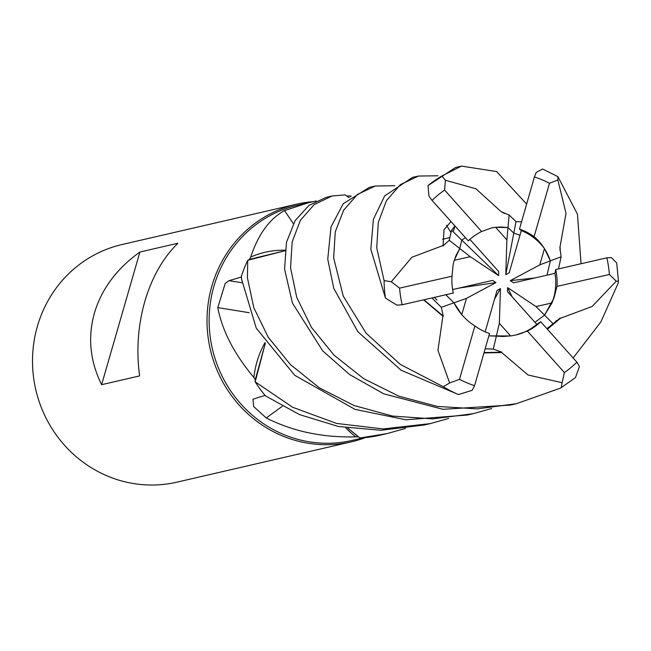 <?xml version="1.0" encoding="UTF-8"?>
<svg xmlns="http://www.w3.org/2000/svg" width="651" height="651" viewBox="0 0 651 651"><rect width="100%" height="100%" fill="white"/><g stroke="black" fill="none" stroke-linecap="round" stroke-linejoin="round"><path stroke-width="0.98" d="M448.596 418.471L430.213 423.622L383.105 428.928L336.543 423.435L292.69 407.282L255.176 381.852L265.339 343.167L255.176 381.755L255.273 379.793A120.72 115.504 77 0 1 253.898 377.499C234.303 354.136 222.26 330.846 217.768 307.622L225.181 283.527L229.062 280.654L241.415 277M405.483 428.431L387.06 433.59L359.962 437.977L347.805 428.106L358.286 436.821A120.72 115.504 77 0 1 355.715 436.878C322.514 437.684 292.698 431.377 266.283 417.958L253.638 406.533L252.995 399.193L265.055 395.393M308.305 202.738L297.719 205.187A120.72 115.504 77 0 0 213.967 286.115A120.72 115.504 77 0 0 240.894 403.986A120.72 115.504 77 0 0 352.085 440.426L362.957 437.911M312.944 201.688A121.94 116.675 77 0 0 296.498 204.219A121.94 116.675 77 0 0 211.892 285.968A121.94 116.675 77 0 0 239.096 405.02A121.94 116.675 77 0 0 351.41 441.834A121.94 116.675 77 0 0 365.488 437.586M296.498 204.219L121.997 244.54A121.94 116.675 77 0 0 37.392 326.297A121.94 116.675 77 0 0 64.587 445.349A121.94 116.675 77 0 0 176.909 482.163L351.41 441.834M139.916 252.027L177.902 243.246C162.97 257.902 151.935 277.318 144.807 301.47C137.939 325.785 136.214 350.596 139.607 375.912L101.621 384.692C90.05 361.264 87.641 337.413 94.379 313.123C101.629 288.938 116.806 268.57 139.916 252.027L101.621 384.692M551.983 302.935L544.553 315.149L536.009 306.564L551.983 302.935A54.871 52.503 77 0 0 553.545 298.296A54.871 52.503 77 0 0 554.977 273.355L513.623 282.835L510.27 280.662L539.777 264.859L550.38 260.856L546.986 275.186L550.38 260.856C546.905 251.05 541.477 242.978 534.097 236.638A54.871 52.503 77 0 0 519.457 229.119L521.296 230.609L509.212 272.777L505.778 274.681L513.81 233.123L519.97 235.231L513.81 233.123L508 227.549L513.81 233.123L516.023 221.665L509.131 215.025L501.4 211.77L504.541 213.52M544.553 315.149L534.959 322.31L544.553 315.141L553.928 298.207L556.979 286.399A54.871 52.503 77 0 0 555.669 269.563L554.977 273.355M515.665 335.037A54.871 52.503 77 0 0 536.798 324.361L507.536 291.681L507.609 287.604L512.166 296.856M510.628 335.957L488.852 335.875L496.347 336.128L499.358 323.319L510.628 335.957M461.762 314.645L453.959 302.821L445.78 294.765L453.967 302.821L466.458 298.378L461.762 314.645M282.314 406.314A2062.026 953.422 -59.2 0 0 266.283 417.958M345.771 427.797A89.407 85.541 77 0 0 355.715 436.878M347.78 428.106L358.286 436.821M350.36 196.765A89.407 85.541 77 0 0 349.351 195.967L351.182 196.114M349.351 195.967A120.72 115.504 77 0 0 346.771 196.016L349.164 197.766L346.771 196.016M293.357 223.643A2062.026 36.448 57.2 0 1 284.552 210.59L308.647 202.664L316.174 200.956M285.105 250.187A89.407 85.541 77 0 0 250.716 257.039C258.276 234.27 269.555 218.785 284.552 210.59M250.716 257.039A120.72 115.504 77 0 0 249.512 259.383L285.04 250.733M249.203 312.724A2062.026 410.887 0.4 0 0 217.768 307.622M264.99 342.654A89.407 85.541 77 0 0 253.898 377.499M265.315 343.134L255.273 379.793M491.692 408.502L473.31 413.662L432.858 418.886L392.488 416.062L353.924 405.467L319.372 387.833L290.322 364.495L268.228 337.21L253.809 307.695L247.404 277.757L247.746 260.294L285.032 250.749L247.836 260.254L249.512 259.383M510.27 280.662L534.894 277.961M454.252 260.31L459.793 248.527L461.746 240.056L465.473 237.713L461.746 240.056L459.793 248.536L470.217 256.681L454.252 260.31M495.606 227.289L508 227.549L506.877 239.918L495.606 227.289A54.871 52.503 77 0 0 490.968 228.11M539.777 264.859L544.472 248.592A54.871 52.503 77 0 0 521.296 230.609M544.472 248.592L550.38 260.856L561.113 256.803L559.933 247.933M507.609 287.604L536.009 306.564M485.166 331.831L497.022 290.46L500.456 288.564L494.516 299.216M500.456 288.564L499.358 323.319M452.64 289.565L492.604 280.402L495.964 282.575L459.272 288.043M495.964 282.575L466.458 298.378M469.876 239.373L498.699 271.557L498.625 275.633L451.582 230.259L449.231 240.284L443.054 245.858L444.015 229.722L450.997 221.543M498.625 275.633L470.217 256.681M505.778 274.681L506.877 239.918M449.231 240.284L459.793 248.536L456.18 255.168L454.007 261.124L453.072 264.859L452.014 276.203L399.6 288.116L391.292 281.753L384.098 280.614L376.726 247.876L378.304 222.422L386.417 200.695L400.349 184.664L418.398 176.047L437.911 175.786M509.131 215.025L508 227.549L500.692 226.971L494.687 227.402L491.163 228.062L481.618 231.536A54.871 52.503 77 0 0 468.281 240.854L432.069 200.402L428.96 196.195L428.008 185.616L455.578 167.453L461.469 166.095L496.591 171.555L526.635 204.08M359.962 437.977A121.94 116.675 77 0 0 376.612 435.95L387.06 433.59M255.176 381.852A121.94 116.675 77 0 0 265.47 395.881L299.436 414.573L338.479 426.495L380.908 430.278L424.249 424.997L430.213 423.622M418.398 176.047L412.49 177.414L384.651 195.927L373.405 219.281L370.826 249.235L385.425 298.06L396.923 305.148L402.147 304.774L453.324 293.04A54.871 52.503 77 0 1 452.014 276.203M560.047 318.005L560.381 318.323L592.109 306.491L616.22 281.191L618.45 281.11L617.986 283.584L600.84 321.993L573.132 357.96M247.746 260.294A121.94 116.675 77 0 0 241.383 276.35L241.545 279.116L256.274 328.202L294.773 375.35L354.974 409.365L405.85 419.781L467.402 415.029L473.31 413.662M375.301 186.007L369.337 187.382L343.256 203.714L331.001 226.939L327.746 259.196L333.792 288.434L357.904 331.79L401.154 370.264L458.467 394.547L472.146 390.323L474.579 385.669L489.536 333.483A54.871 52.503 77 0 1 474.896 325.964L459.484 379.362L449.646 382.967L443.298 386.727L400.275 364.397L366.098 333.174L343.264 296.156L333.654 257.837L335.265 231.846L343.679 210.135L357.48 194.421L375.301 186.007L394.791 185.73M332.148 195.975L326.289 197.334L308.989 205.366L295.115 220.64L286.456 242.4L284.593 269.164L292.429 303.065L322.668 350.856L349.628 374.553L383.756 393.847L442.997 409.308L510.482 405.068L516.381 403.71L477.346 408.869L437.366 406.427L398.843 396.174L363.73 378.695L334.028 355.145L311.455 327.372L296.758 297.483L290.549 267.789L292.169 241.895L300.396 220.315L314.181 204.56L332.148 195.975L345.103 194.861L349.164 197.766M501.799 352.053L501.701 352.549L528.067 375L562.106 382.69L561.235 387.67L560.234 388.208L516.381 403.71M501.4 211.892L475.889 188.766L445.406 180.254L441.85 175.99L461.469 166.095M559.836 247.925L566.012 213.406L557.866 179.977L557.915 176.649L542.576 169.024L536.221 172.417L534.414 176.934L519.457 229.119M521.549 221.828L516.023 221.665M443.372 316.012L442.883 316.207L437.944 350.36L449.646 382.967M442.883 316.207L423.614 299.851M431.89 297.955L441.321 307.313L443.241 316.06L423.956 299.769M546.905 328.674L560.129 318.087L547.165 328.958M574.084 378.581L575.484 377.564L579.406 366.554L576.924 362.2L540.712 321.749L536.798 324.361M560.381 318.323L547.41 329.235M558.468 268.928L561.113 256.803M560.242 247.746L559.966 250.432M557.915 176.649L577.47 214.187L581.034 263.753M618.45 281.11L616.692 263.004L611.444 257.601L606.846 257.829L555.669 269.563M485.158 348.773L493.295 349.091L501.775 352.175L484.059 352.598M501.701 352.549L483.953 352.964M453.275 231.601L454.935 225.946L451.582 230.259M443.16 245.94L442.745 245.63L411.855 257.275L391.292 281.753M481.618 231.536L444.609 190.051L445.406 180.254M441.321 307.313L453.967 302.821C458.703 312.342 465.677 320.056 474.896 325.964M534.097 236.638L549.509 183.24L557.866 179.977M556.979 286.399L609.401 274.486L616.22 281.191M493.295 349.091L496.347 336.128L503.304 336.494L511.71 335.794L515.869 334.988L527.375 331.066L564.384 372.551L562.106 382.69M553.195 323.84L544.553 315.141M527.375 331.066A54.871 52.503 77 0 0 540.712 321.749M241.855 282.737A2059.072 410.301 0.4 0 0 229.062 280.654M384.098 280.614A121.94 116.675 77 0 0 385.425 298.06M443.298 386.727A121.94 116.675 77 0 0 458.467 394.547M446.44 225.205L450.785 232.236M609.401 274.486A109.742 105.006 77 0 0 606.846 257.829M459.484 379.362A109.742 105.006 77 0 0 474.579 385.669M564.384 372.551A109.742 105.006 77 0 0 576.924 362.2M441.85 175.99A121.94 116.675 77 0 0 428.008 185.616M444.609 190.051A109.742 105.006 77 0 0 432.069 200.402M399.6 288.116A109.742 105.006 77 0 0 402.147 304.774M549.509 183.24A109.742 105.006 77 0 0 534.414 176.934M449.483 237.696L442.59 239.291L449.483 237.696M436.959 300.095L434.307 297.393M556.556 320.512L555.954 321.024M575.484 377.564L561.235 387.67"/></g></svg>
